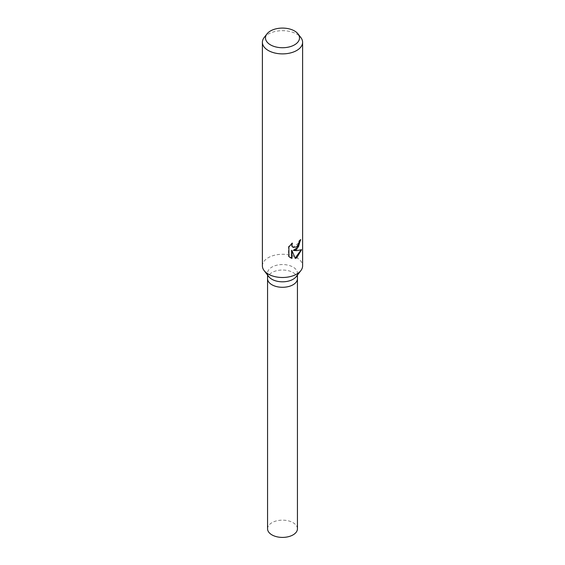 <?xml version="1.0" encoding="UTF-8"?>
<svg xmlns="http://www.w3.org/2000/svg" width="565" height="565" viewBox="0 0 565 565"><rect width="100%" height="100%" fill="white"/><g stroke="black" fill="none" stroke-linecap="round" stroke-linejoin="round"><path stroke-width="0.42" stroke-dasharray="2.83 2.12" d="M268.855 276.709A14.944 8.63 180 0 1 267.556 273.185A14.944 8.63 180 0 1 271.935 267.083A14.944 8.63 180 0 1 288.221 265.211A14.944 8.63 180 0 1 297.444 273.185A14.944 8.63 180 0 1 296.145 276.709M293.065 284.76A14.944 8.63 180 0 1 276.779 286.632A14.944 8.63 180 0 1 267.556 278.658A14.944 8.63 180 0 1 271.935 272.556A14.944 8.63 180 0 1 288.221 270.684A14.944 8.63 180 0 1 297.444 278.658L297.444 278.743M262.393 265.889A20.107 11.604 180 0 1 268.283 257.682A20.107 11.604 180 0 1 290.191 255.161A20.107 11.604 180 0 1 302.607 265.889M264.145 37.544A20.107 11.604 180 0 1 268.283 34.077A20.107 11.604 180 0 1 300.855 37.544M300.354 240.132L300.368 239.447A19.598 11.314 180 0 1 298.765 241.107L298.468 243.141L293.037 247.308M298.765 241.107L299.125 241.319M291.738 243.755L292.041 242.943L288.489 246.651L288.489 256.362L288.892 256.595M288.489 246.651L288.892 246.884M292.041 242.943L292.416 243.155M300.368 239.447L300.75 239.666M301.562 249.723L301.166 249.497C299.725 250.352 297.134 250.62 293.376 250.302M288.489 256.362L290.17 257.605M291.589 250.309L295.163 258.156M301.06 249.97L301.159 249.497M294.916 258.226L295.276 258.431M267.556 528.776A14.944 8.63 180 0 1 271.935 522.682A14.944 8.63 180 0 1 288.221 520.81A14.944 8.63 180 0 1 297.444 528.776M267.556 278.743L267.556 278.658A14.944 8.63 180 0 1 271.935 272.556A14.944 8.63 180 0 1 288.221 270.684A14.944 8.63 180 0 1 297.444 278.658M267.556 275.028L267.556 273.185M290.361 257.718L289.972 257.492M297.444 275.028L297.444 273.185"/><path stroke-width="0.85" d="M298.023 33.9L300.855 37.544A20.107 11.604 180 0 1 302.607 42.283L302.607 265.889A20.107 11.604 180 0 1 300.855 270.628L296.145 276.709A14.944 8.63 180 0 1 293.065 279.287A14.944 8.63 180 0 1 268.855 276.709L264.145 270.628A20.107 11.604 180 0 1 262.393 265.889L262.393 42.283A20.107 11.604 180 0 1 264.145 37.544L266.977 33.9A17.006 9.817 180 0 1 270.473 30.962A17.006 9.817 180 0 1 298.023 33.9A17.006 9.817 180 0 1 294.527 44.854A17.006 9.817 180 0 1 272.853 45.998A17.006 9.817 180 0 1 266.977 33.9M293.065 284.76A14.944 8.63 180 0 0 297.444 278.658A14.944 8.63 180 0 1 293.065 284.76A14.944 8.63 180 0 1 276.779 286.632A14.944 8.63 180 0 1 267.556 278.658L267.556 275.028M300.855 270.628A20.107 11.604 180 0 1 296.717 274.096A20.107 11.604 180 0 1 264.145 270.628M296.717 249.469L293.736 250.507L296.717 250.634L301.562 249.723L296.717 257.852L295.276 258.431L291.957 250.521L291.957 258.396L288.892 256.595L288.892 246.884L292.416 243.155L291.95 245.062L292.289 246.46L293.207 247.421L296.717 246.863L298.829 243.346L299.125 241.319A20.107 11.604 0 0 0 300.75 239.666L296.717 249.469M302.607 42.283A20.107 11.604 180 0 1 296.717 50.49A20.107 11.604 180 0 1 274.809 53.004A20.107 11.604 180 0 1 262.393 42.283M300.354 240.132L298.433 246.926L293.376 250.295L293.736 250.507M293.037 247.308L291.914 246.248L291.738 243.755M290.17 257.605L291.589 258.177L291.589 250.309L291.957 250.521M295.163 258.156L301.06 249.97M291.589 258.177L291.957 258.396M297.444 278.743L297.444 528.776A14.944 8.63 180 0 1 293.065 534.878A14.944 8.63 180 0 1 276.779 536.75A14.944 8.63 180 0 1 267.556 528.776L267.556 278.743M293.214 247.421L292.847 247.209M297.444 278.658L297.444 275.028"/></g></svg>
